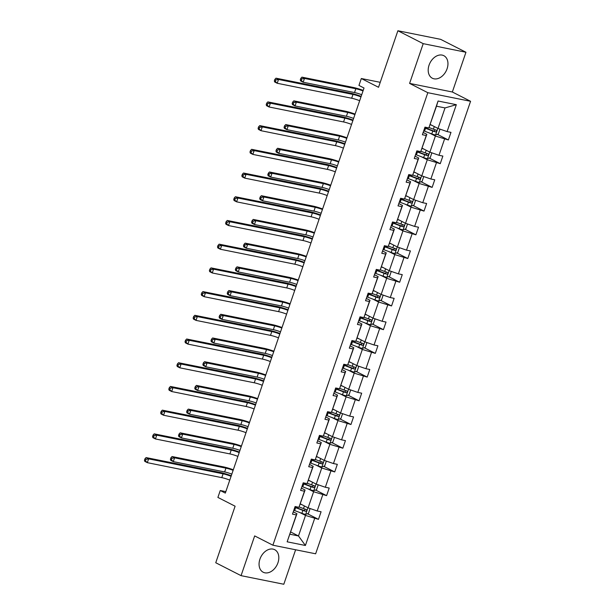 <?xml version="1.0" encoding="UTF-8"?>
<svg xmlns="http://www.w3.org/2000/svg" width="615" height="615" viewBox="0 0 615 615"><rect width="100%" height="100%" fill="white"/><g stroke="black" fill="none" stroke-linecap="round" stroke-linejoin="round"><path stroke-width="0.92" d="M429.062 65.144A12.654 9.025 117 0 0 432.33 78.228A12.654 9.025 117 0 0 447.09 68.765A12.654 9.025 117 0 0 443.822 55.681A12.654 9.025 117 0 0 429.062 65.144M259.93 559.143A12.654 9.025 117 0 0 263.189 572.227A12.654 9.025 117 0 0 277.949 562.763A12.654 9.025 117 0 0 274.69 549.687A12.654 9.025 117 0 0 259.93 559.143M409.598 83.409L452.348 91.996L465.955 52.252L423.205 43.657L409.598 83.409L427.817 92.696L272.891 545.205L254.671 535.911L241.057 575.655L283.807 584.25L295.615 549.772M241.057 575.655L215.75 562.748L235.107 506.207L217.895 497.427L220.262 490.516L225.328 493.092L364.019 88.014L358.952 85.431L361.32 78.52L378.533 87.292L397.89 30.75L440.64 39.345L465.955 52.252M423.205 43.657L397.89 30.75M452.348 91.996L470.567 101.29L315.641 553.792L272.891 545.205M430.223 124.476L438.003 128.443L445.029 107.925L456.322 104.681L447.105 131.587L450.98 132.363L448.373 139.966L437.342 134.339M438.003 128.443L447.105 131.587M427.817 92.696L470.567 101.29M422.105 148.184L429.885 152.151L435.397 136.038L448.373 139.966M444.507 139.182L438.987 155.295L442.862 156.072L440.255 163.675L429.224 158.047M413.987 171.9L421.767 175.867L427.279 159.754L440.255 163.675M436.389 162.898L430.869 179.011L434.743 179.788L432.137 187.391L421.106 181.763M405.869 195.608L413.649 199.575L419.161 183.462L432.137 187.391M428.271 186.606L422.751 202.719L426.626 203.496L424.019 211.099L412.988 205.471M397.751 219.324L405.531 223.291L411.043 207.178L424.019 211.099M420.153 210.322L414.633 226.435L418.507 227.212L415.901 234.815L404.87 229.187M389.633 243.033L397.413 246.999L402.925 230.886L415.901 234.815M412.035 234.031L406.515 250.144L410.39 250.92L407.783 258.523L396.752 252.896M381.515 266.749L389.295 270.715L394.807 254.602L407.783 258.523M403.917 257.746L398.397 273.86L402.264 274.636L399.665 282.239L388.634 276.612M373.39 290.457L381.177 294.424L386.689 278.311L399.665 282.239M395.799 281.455L390.279 297.568L394.146 298.344L391.547 305.947L380.516 300.32M365.272 314.173L373.051 318.139L378.571 302.026L391.547 305.947M387.673 305.171L382.161 321.284L386.028 322.06L383.429 329.663L372.398 324.036M357.154 337.881L364.933 341.848L370.453 325.735L383.429 329.663M379.555 328.879L374.043 344.992L377.91 345.768L375.311 353.371L364.28 347.744M349.036 361.597L356.815 365.564L362.335 349.451L375.311 353.371M371.437 352.595L365.925 368.708L369.792 369.484L367.193 377.087L356.162 371.46M340.918 385.305L348.697 389.272L354.217 373.159L367.193 377.087M363.319 376.303L357.807 392.416L361.674 393.193L359.075 400.796L348.044 395.168M332.8 409.021L340.579 412.988L346.099 396.875L359.075 400.796M355.201 400.019L349.689 416.132L353.556 416.909L350.957 424.511L339.926 418.884M324.682 432.729L332.461 436.696L337.981 420.583L350.957 424.511M347.083 423.727L341.571 439.84L345.438 440.617L342.839 448.22L331.808 442.592M316.564 456.445L324.343 460.412L329.863 444.299L342.839 448.22M338.965 447.443L333.453 463.556L337.32 464.333L334.721 471.936L323.69 466.308M308.446 480.154L316.225 484.12L321.745 468.007L334.721 471.936M330.847 471.151L325.327 487.265L329.202 488.041L326.596 495.644L315.572 490.017M300.328 503.87L308.107 507.836L313.627 491.723L326.596 495.644M322.729 494.867L317.209 510.98L321.084 511.757L318.478 519.36L307.454 513.733M290.703 531.99L298.483 535.957L305.509 515.432L318.478 519.36M314.611 518.576L305.401 545.482L287.144 541.815L296.353 514.909L292.486 514.132L295.085 506.529L298.959 507.306L304.471 491.201L300.604 490.416L303.203 482.821L307.077 483.598L312.589 467.485L308.722 466.708L311.321 459.105L315.195 459.889L320.707 443.776L316.84 442.992L319.439 435.397L323.313 436.173L328.825 420.06L324.958 419.284L327.557 411.681L331.431 412.465L336.951 396.352L333.076 395.568L335.682 387.973L339.549 388.749L345.069 372.636L341.194 371.86L343.8 364.257L347.667 365.041L353.187 348.928L349.312 348.144L351.918 340.549L355.785 341.325L361.305 325.212L357.43 324.436L360.036 316.833L363.903 317.617L369.423 301.504L365.548 300.72L368.154 293.124L372.021 293.901L377.541 277.788L373.666 277.011L376.272 269.408L380.139 270.193L385.659 254.08L381.784 253.295L384.39 245.7L388.257 246.477L393.777 230.364L389.902 229.587L392.508 221.984L396.375 222.768L401.895 206.655L398.02 205.879L400.626 198.276L404.493 199.052L410.013 182.939L406.146 182.163L408.744 174.56L412.619 175.344L418.131 159.231L414.264 158.455L416.862 150.852L420.737 151.628L426.249 135.515L422.382 134.739L424.98 127.136L428.855 127.92L438.065 101.014L456.322 104.681M420.737 151.628L426.848 134.324L423.166 132.448M426.848 134.324L426.249 135.515M429.539 133.055L435.397 136.038M429.885 152.151L438.987 155.295M412.619 175.344L418.73 158.032L415.048 156.156M418.73 158.032L418.131 159.231M421.421 156.763L427.279 159.754M421.767 175.867L430.869 179.011M404.493 199.052L410.612 181.748L406.93 179.872M410.612 181.748L410.013 182.939M413.303 180.479L419.161 183.462M413.649 199.575L422.751 202.719M396.375 222.768L402.494 205.456L398.812 203.58M402.494 205.456L401.895 206.655M405.185 204.188L411.043 207.178M405.531 223.291L414.633 226.435M388.257 246.477L394.376 229.172L390.694 227.289M394.376 229.172L393.777 230.364M397.067 227.904L402.925 230.886M397.413 246.999L406.515 250.144M380.139 270.193L386.258 252.88L382.576 251.005M386.258 252.88L385.659 254.08M388.949 251.612L394.807 254.602M389.295 270.715L398.397 273.86M372.021 293.901L378.14 276.596L374.458 274.713M378.14 276.596L377.541 277.788M380.831 275.328L386.689 278.311M381.177 294.424L390.279 297.568M363.903 317.617L370.022 300.305L366.332 298.429M370.022 300.305L369.423 301.504M372.713 299.036L378.571 302.026M373.051 318.139L382.161 321.284M355.785 341.325L361.904 324.02L358.214 322.137M361.904 324.02L361.305 325.212M364.595 322.752L370.453 325.735M364.933 341.848L374.043 344.992M347.667 365.041L353.786 347.729L350.096 345.853M353.786 347.729L353.187 348.928M356.477 346.46L362.335 349.451M356.815 365.564L365.925 368.708M339.549 388.749L345.668 371.445L341.978 369.561M345.668 371.445L345.069 372.636M348.359 370.176L354.217 373.159M348.697 389.272L357.807 392.416M331.431 412.465L337.55 395.153L333.86 393.277M337.55 395.153L336.951 396.352M340.241 393.884L346.099 396.875M340.579 412.988L349.689 416.132M323.313 436.173L329.432 418.869L325.742 416.985M329.432 418.869L328.825 420.06M332.115 417.6L337.981 420.583M332.461 436.696L341.571 439.84M315.195 459.889L321.307 442.577L317.624 440.701M321.307 442.577L320.707 443.776M323.997 441.309L329.863 444.299M324.343 460.412L333.453 463.556M307.077 483.598L313.189 466.293L309.506 464.41M313.189 466.293L312.589 467.485M315.879 465.025L321.745 468.007M316.225 484.12L325.327 487.265M298.959 507.306L305.071 490.001L301.388 488.126M305.071 490.001L304.471 491.201M307.761 488.733L313.627 491.723M308.107 507.836L317.209 510.98M287.144 541.815L296.953 513.717L293.27 511.834M296.953 513.717L296.353 514.909M225.828 491.631L220.262 490.516M380.239 82.318L361.32 78.52M445.029 107.925L436.481 106.203L428.855 127.92M299.643 512.449L305.509 515.432M289.926 534.235L298.483 535.957L305.401 545.482M438.065 101.014L436.481 106.203M229.772 480.107A8.11 1.115 18.9 0 0 221.777 477.632L147.316 462.665L144.786 461.373L144.433 460.32L145.44 460.835L145.963 459.313L144.948 458.798L144.433 460.32M231.071 476.302A8.11 1.115 18.9 0 0 223.084 473.827L148.615 458.867L147.316 462.665L145.44 460.835M145.963 459.313L148.615 458.867L146.086 457.575L220.547 472.535A12.162 1.668 -161.1 0 1 231.263 475.756M146.086 457.575L144.948 458.798M302.249 504.846L300.251 504.092M309.591 508.351L310.006 508.805L308.438 513.364L305.609 514.417A4.297 0.592 -161.1 0 1 301.896 513.294L294.662 510.565A12.408 1.707 -161.1 0 1 293.816 510.242M294.808 507.352A12.408 1.707 18.9 0 0 295.654 507.675L302.888 510.412A4.297 0.592 18.9 0 0 305.609 511.288C306.87 510.95 307.077 510.342 306.232 509.466A4.297 0.592 -161.1 0 1 303.51 508.582L299.144 506.937M305.401 509.228L304.148 510.55L296.184 507.56A10.301 1.415 -161.1 0 1 294.908 507.06M231.824 474.111A8.11 1.115 18.9 0 0 224.636 471.943L173.284 461.627L170.747 460.335L170.393 459.282L171.408 459.797L171.931 458.275L170.916 457.76L170.393 459.282M233.123 470.314A8.11 1.115 18.9 0 0 225.943 468.146L174.583 457.829L173.284 461.627L171.408 459.797M171.931 458.275L174.583 457.829L172.054 456.538L223.406 466.854A12.162 1.668 -161.1 0 1 233.308 469.775M172.054 456.538L170.916 457.76M237.89 456.392A8.11 1.115 18.9 0 0 229.895 453.916L155.434 438.956L152.904 437.665L152.551 436.604L153.558 437.127L154.081 435.605L153.066 435.089L152.551 436.604M239.189 452.594A8.11 1.115 18.9 0 0 231.202 450.119L156.733 435.151L155.434 438.956L153.558 437.127M154.081 435.605L156.733 435.151L154.204 433.859L228.665 448.827A12.162 1.668 -161.1 0 1 239.381 452.048M154.204 433.859L153.066 435.089M246.008 432.683A8.11 1.115 18.9 0 0 238.02 430.208L163.552 415.24L161.022 413.949L160.669 412.896L161.676 413.411L162.199 411.889L161.184 411.374L160.669 412.896M247.307 428.878A8.11 1.115 18.9 0 0 239.32 426.403L164.851 411.443L163.552 415.24L161.676 413.411M162.199 411.889L164.851 411.443L162.322 410.151L236.79 425.111A12.162 1.668 -161.1 0 1 247.499 428.332M162.322 410.151L161.184 411.374M310.367 481.138L308.369 480.377M317.709 484.635L318.124 485.089L316.556 489.648L313.727 490.709A4.297 0.592 -161.1 0 1 310.014 489.586L302.78 486.849A12.408 1.707 -161.1 0 1 301.934 486.526M302.926 483.636A12.408 1.707 18.9 0 0 303.772 483.967L311.006 486.696A4.297 0.592 18.9 0 0 313.727 487.58C314.988 487.234 315.195 486.626 314.35 485.758A4.297 0.592 -161.1 0 1 311.628 484.874L307.262 483.221M313.519 485.519L312.266 486.834L304.302 483.851A10.301 1.415 -161.1 0 1 303.026 483.352M239.942 450.395A8.11 1.115 18.9 0 0 232.754 448.235L181.402 437.911L178.865 436.619L178.519 435.566L179.526 436.081L180.049 434.567L179.034 434.052L178.519 435.566M241.241 446.598A8.11 1.115 18.9 0 0 234.061 444.437L182.701 434.113L181.402 437.911L179.526 436.081M180.049 434.567L182.701 434.113L180.172 432.822L231.524 443.146A12.162 1.668 -161.1 0 1 241.426 446.06M180.172 432.822L179.034 434.052M318.485 457.422L316.487 456.668M325.827 460.927L326.242 461.381L324.682 465.939L321.845 466.993A4.297 0.592 -161.1 0 1 318.132 465.87L310.898 463.141A12.408 1.707 -161.1 0 1 310.052 462.818M311.044 459.928A12.408 1.707 18.9 0 0 311.89 460.251L319.124 462.987A4.297 0.592 18.9 0 0 321.845 463.864C323.106 463.526 323.313 462.918 322.468 462.042A4.297 0.592 -161.1 0 1 319.746 461.158L315.38 459.513M321.637 461.804L320.384 463.126L312.42 460.135A10.301 1.415 -161.1 0 1 311.144 459.636M248.06 426.687A8.11 1.115 18.9 0 0 240.872 424.519L189.52 414.202L186.983 412.911L186.637 411.858L187.644 412.373L188.167 410.851L187.152 410.336L186.637 411.858M249.359 422.889A8.11 1.115 18.9 0 0 242.179 420.721L190.819 410.405L189.52 414.202L187.644 412.373M188.167 410.851L190.819 410.405L188.29 409.113L239.642 419.43A12.162 1.668 -161.1 0 1 249.544 422.351M188.29 409.113L187.152 410.336M254.126 408.967A8.11 1.115 18.9 0 0 246.138 406.492L171.67 391.532L169.14 390.241L168.787 389.18L169.802 389.702L170.317 388.18L169.31 387.665L168.787 389.18M255.433 405.17A8.11 1.115 18.9 0 0 247.438 402.694L172.969 387.727L171.67 391.532L169.802 389.702M170.317 388.18L172.969 387.727L170.44 386.435L244.908 401.403A12.162 1.668 -161.1 0 1 255.617 404.624M170.44 386.435L169.31 387.665M326.603 433.713L324.605 432.952M333.945 437.211L334.36 437.665L332.8 442.223L329.963 443.284A4.297 0.592 -161.1 0 1 326.25 442.162L319.016 439.425A12.408 1.707 -161.1 0 1 318.17 439.102M319.162 436.212A12.408 1.707 18.9 0 0 320.008 436.542L327.242 439.271A4.297 0.592 18.9 0 0 329.963 440.155C331.224 439.81 331.431 439.202 330.586 438.334A4.297 0.592 -161.1 0 1 327.864 437.45L323.498 435.797M329.755 438.095L328.502 439.41L320.538 436.427A10.301 1.415 -161.1 0 1 319.262 435.927M256.178 402.971A8.11 1.115 18.9 0 0 248.99 400.811L197.638 390.487L195.101 389.203L194.755 388.142L195.762 388.657L196.285 387.143L195.27 386.627L194.755 388.142M257.485 399.173A8.11 1.115 18.9 0 0 250.297 397.013L198.937 386.689L197.638 390.487L195.762 388.657M196.285 387.143L198.937 386.689L196.408 385.397L247.76 395.722A12.162 1.668 -161.1 0 1 257.662 398.635M196.408 385.397L195.27 386.627M262.244 385.259A8.11 1.115 18.9 0 0 254.256 382.784L179.788 367.816L177.258 366.525L176.905 365.471L177.919 365.987L178.435 364.464L177.428 363.949L176.905 365.471M263.551 381.454A8.11 1.115 18.9 0 0 255.556 378.978L181.087 364.019L179.788 367.816L177.919 365.987M178.435 364.464L181.087 364.019L178.558 362.727L253.026 377.687A12.162 1.668 -161.1 0 1 263.735 380.908M178.558 362.727L177.428 363.949M334.721 409.997L332.723 409.244M342.071 413.503L342.478 413.957L340.918 418.515L338.081 419.568A4.297 0.592 -161.1 0 1 334.368 418.446L327.134 415.717A12.408 1.707 -161.1 0 1 326.288 415.394M327.28 412.504A12.408 1.707 18.9 0 0 328.126 412.826L335.36 415.563A4.297 0.592 18.9 0 0 338.081 416.44C339.342 416.101 339.549 415.494 338.704 414.618A4.297 0.592 -161.1 0 1 335.982 413.734L331.616 412.088M337.873 414.379L336.62 415.702L328.656 412.711A10.301 1.415 -161.1 0 1 327.38 412.211M264.296 379.263A8.11 1.115 18.9 0 0 257.116 377.095L205.756 366.778L203.227 365.487L202.873 364.434L203.88 364.949L204.403 363.427L203.388 362.911L202.873 364.434M265.603 375.465A8.11 1.115 18.9 0 0 258.415 373.297L207.055 362.981L205.756 366.778L203.88 364.949M204.403 363.427L207.055 362.981L204.526 361.689L255.878 372.006A12.162 1.668 -161.1 0 1 265.78 374.927M204.526 361.689L203.388 362.911M270.362 361.543A8.11 1.115 18.9 0 0 262.374 359.068L187.906 344.108L185.376 342.816L185.023 341.756L186.038 342.278L186.553 340.756L185.546 340.241L185.023 341.756M271.669 357.746A8.11 1.115 18.9 0 0 263.674 355.27L189.205 340.303L187.906 344.108L186.038 342.278M186.553 340.756L189.205 340.303L186.676 339.011L261.144 353.979A12.162 1.668 -161.1 0 1 271.853 357.2M186.676 339.011L185.546 340.241M342.839 386.289L340.841 385.528M350.189 389.787L350.596 390.241L349.036 394.799L346.199 395.86A4.297 0.592 -161.1 0 1 342.486 394.738L335.252 392.001A12.408 1.707 -161.1 0 1 334.406 391.678M335.398 388.788A12.408 1.707 18.9 0 0 336.244 389.118L343.478 391.847A4.297 0.592 18.9 0 0 346.199 392.731C347.46 392.385 347.675 391.778 346.822 390.909A4.297 0.592 -161.1 0 1 344.1 390.025L339.734 388.373M345.991 390.671L344.746 391.986L336.774 389.003A10.301 1.415 -161.1 0 1 335.498 388.503M272.414 355.547A8.11 1.115 18.9 0 0 265.234 353.387L213.874 343.062L211.345 341.779L210.991 340.718L211.998 341.233L212.521 339.718L211.506 339.203L210.991 340.718M273.721 351.749A8.11 1.115 18.9 0 0 266.533 349.589L215.173 339.265L213.874 343.062L211.998 341.233M212.521 339.718L215.173 339.265L212.644 337.973L264.004 348.298A12.162 1.668 -161.1 0 1 273.906 351.211M212.644 337.973L211.506 339.203M278.48 337.835A8.11 1.115 18.9 0 0 270.492 335.36L196.024 320.392L193.494 319.1L193.141 318.047L194.156 318.562L194.671 317.04L193.663 316.525L193.141 318.047M279.787 334.03A8.11 1.115 18.9 0 0 271.792 331.554L197.323 316.594L196.024 320.392L194.156 318.562M194.671 317.04L197.323 316.594L194.794 315.303L269.262 330.263A12.162 1.668 -161.1 0 1 279.971 333.484M194.794 315.303L193.663 316.525M350.957 362.573L348.959 361.82M358.307 366.079L358.714 366.532L357.154 371.091L354.317 372.144A4.297 0.592 -161.1 0 1 350.604 371.022L343.37 368.293A12.408 1.707 -161.1 0 1 342.524 367.97M343.516 365.079A12.408 1.707 18.9 0 0 344.362 365.402L351.596 368.139A4.297 0.592 18.9 0 0 354.317 369.015C355.585 368.677 355.793 368.07 354.94 367.193A4.297 0.592 -161.1 0 1 352.218 366.309L347.859 364.664M354.109 366.955L352.864 368.277L344.892 365.287A10.301 1.415 -161.1 0 1 343.616 364.787M280.532 331.839A8.11 1.115 18.9 0 0 273.352 329.671L221.992 319.354L219.463 318.063L219.109 317.009L220.124 317.525L220.639 316.002L219.632 315.487L219.109 317.009M281.839 328.041A8.11 1.115 18.9 0 0 274.651 325.873L223.291 315.557L221.992 319.354L220.124 317.525M220.639 316.002L223.291 315.557L220.762 314.265L272.122 324.582A12.162 1.668 -161.1 0 1 282.024 327.503M220.762 314.265L219.632 315.487M286.605 314.119A8.11 1.115 18.9 0 0 278.61 311.644L204.142 296.684L201.612 295.392L201.259 294.331L202.274 294.854L202.789 293.332L201.782 292.817L201.259 294.331M287.905 310.321A8.11 1.115 18.9 0 0 279.91 307.846L205.441 292.878L204.142 296.684L202.274 294.854M202.789 293.332L205.441 292.878L202.912 291.587L277.38 306.554A12.162 1.668 -161.1 0 1 288.089 309.776M202.912 291.587L201.782 292.817M359.075 338.865L357.077 338.104M366.425 342.363L366.832 342.816L365.272 347.375L362.435 348.436A4.297 0.592 -161.1 0 1 358.722 347.314L351.488 344.577A12.408 1.707 -161.1 0 1 350.642 344.254M351.634 341.371A12.408 1.707 18.9 0 0 352.48 341.694L359.714 344.423A4.297 0.592 18.9 0 0 362.435 345.307C363.703 344.961 363.911 344.354 363.058 343.485A4.297 0.592 -161.1 0 1 360.336 342.601L355.977 340.948M362.227 343.247L360.982 344.561L353.018 341.579A10.301 1.415 -161.1 0 1 351.734 341.079M288.658 308.123A8.11 1.115 18.9 0 0 281.47 305.963L230.11 295.638L227.581 294.354L227.227 293.293L228.242 293.816L228.757 292.294L227.75 291.779L227.227 293.293M289.957 304.325A8.11 1.115 18.9 0 0 282.769 302.165L231.409 291.841L230.11 295.638L228.242 293.816M228.757 292.294L231.409 291.841L228.88 290.549L280.24 300.873A12.162 1.668 -161.1 0 1 290.142 303.787M228.88 290.549L227.75 291.779M294.723 290.411A8.11 1.115 18.9 0 0 286.728 287.935L212.26 272.968L209.73 271.676L209.377 270.623L210.392 271.138L210.914 269.616L209.9 269.101L209.377 270.623M296.023 286.605A8.11 1.115 18.9 0 0 288.028 284.13L213.559 269.17L212.26 272.968L210.392 271.138M210.914 269.616L213.559 269.17L211.03 267.879L285.498 282.839A12.162 1.668 -161.1 0 1 296.207 286.06M211.03 267.879L209.9 269.101M367.193 315.149L365.195 314.396M374.543 318.655L374.95 319.108L373.39 323.667L370.561 324.72A4.297 0.592 -161.1 0 1 366.848 323.598L359.614 320.869A12.408 1.707 -161.1 0 1 358.768 320.546M359.752 317.655A12.408 1.707 18.9 0 0 360.598 317.978L367.832 320.715A4.297 0.592 18.9 0 0 370.553 321.591C371.821 321.253 372.029 320.646 371.176 319.769A4.297 0.592 -161.1 0 1 368.454 318.885L364.095 317.24M370.345 319.531L369.1 320.853L361.136 317.863A10.301 1.415 -161.1 0 1 359.852 317.363M296.776 284.414A8.11 1.115 18.9 0 0 289.588 282.247L238.228 271.93L235.699 270.638L235.345 269.585L236.36 270.1L236.875 268.578L235.868 268.063L235.345 269.585M298.075 280.617A8.11 1.115 18.9 0 0 290.887 278.449L239.527 268.132L238.228 271.93L236.36 270.1M236.875 268.578L239.527 268.132L236.998 266.841L288.358 277.157A12.162 1.668 -161.1 0 1 298.26 280.079M236.998 266.841L235.868 268.063M302.841 266.695A8.11 1.115 18.9 0 0 294.846 264.219L220.378 249.26L217.848 247.968L217.495 246.907L218.51 247.43L219.032 245.908L218.018 245.393L217.495 246.907M304.141 262.897A8.11 1.115 18.9 0 0 296.146 260.422L221.684 245.454L220.378 249.26L218.51 247.43M219.032 245.908L221.684 245.454L219.148 244.163L293.616 259.13A12.162 1.668 -161.1 0 1 304.325 262.351M219.148 244.163L218.018 245.393M375.311 291.441L373.313 290.68M382.661 294.939L383.068 295.392L381.508 299.951L378.679 301.012A4.297 0.592 -161.1 0 1 374.966 299.889L367.732 297.153A12.408 1.707 -161.1 0 1 366.886 296.83M367.87 293.947A12.408 1.707 18.9 0 0 368.716 294.27L375.95 296.999A4.297 0.592 18.9 0 0 378.671 297.883C379.939 297.537 380.147 296.93 379.301 296.061A4.297 0.592 -161.1 0 1 376.572 295.177L372.213 293.524M378.463 295.823L377.218 297.137L369.254 294.154A10.301 1.415 -161.1 0 1 367.97 293.655M304.894 260.699A8.11 1.115 18.9 0 0 297.706 258.538L246.346 248.214L243.817 246.93L243.463 245.869L244.478 246.392L244.993 244.87L243.986 244.355L243.463 245.869M306.193 256.901A8.11 1.115 18.9 0 0 299.005 254.741L247.645 244.416L246.346 248.214L244.478 246.392M244.993 244.87L247.645 244.416L245.116 243.125L296.476 253.449A12.162 1.668 -161.1 0 1 306.378 256.363M245.116 243.125L243.986 244.355M310.959 242.987A8.11 1.115 18.9 0 0 302.964 240.511L228.496 225.544L225.966 224.252L225.613 223.199L226.628 223.714L227.15 222.192L226.136 221.677L225.613 223.199M312.259 239.181A8.11 1.115 18.9 0 0 304.264 236.706L229.802 221.746L228.496 225.544L226.628 223.714M227.15 222.192L229.802 221.746L227.266 220.454L301.734 235.414A12.162 1.668 -161.1 0 1 312.443 238.635M227.266 220.454L226.136 221.677M383.429 267.725L381.438 266.971M390.779 271.23L391.186 271.684L389.626 276.243L386.797 277.296A4.297 0.592 -161.1 0 1 383.084 276.173L375.85 273.444A12.408 1.707 -161.1 0 1 375.004 273.121M375.988 270.231A12.408 1.707 18.9 0 0 376.834 270.554L384.068 273.291A4.297 0.592 18.9 0 0 386.789 274.167C388.057 273.829 388.265 273.221 387.419 272.345A4.297 0.592 -161.1 0 1 384.698 271.461L380.331 269.816M386.581 272.107L385.336 273.429L377.372 270.439A10.301 1.415 -161.1 0 1 376.088 269.939M313.012 236.99A8.11 1.115 18.9 0 0 305.824 234.83L254.464 224.506L251.935 223.214L251.581 222.161L252.596 222.676L253.111 221.154L252.104 220.639L251.581 222.161M314.311 233.193A8.11 1.115 18.9 0 0 307.123 231.025L255.763 220.708L254.464 224.506L252.596 222.676M253.111 221.154L255.763 220.708L253.234 219.417L304.594 229.733A12.162 1.668 -161.1 0 1 314.496 232.655M253.234 219.417L252.104 220.639M319.077 219.271A8.11 1.115 18.9 0 0 311.082 216.795L236.614 201.835L234.084 200.544L233.731 199.483L234.746 200.006L235.268 198.484L234.254 197.969L233.731 199.483M320.377 215.473A8.11 1.115 18.9 0 0 312.382 212.998L237.92 198.03L236.614 201.835L234.746 200.006M235.268 198.484L237.92 198.03L235.384 196.738L309.852 211.706A12.162 1.668 -161.1 0 1 320.561 214.927M235.384 196.738L234.254 197.969M391.547 244.017L389.556 243.263M398.897 247.514L399.304 247.968L397.744 252.527L394.915 253.588A4.297 0.592 -161.1 0 1 391.202 252.465L383.968 249.728A12.408 1.707 -161.1 0 1 383.122 249.406M384.106 246.523A12.408 1.707 18.9 0 0 384.952 246.846L392.186 249.575A4.297 0.592 18.9 0 0 394.907 250.459C396.175 250.113 396.383 249.506 395.537 248.637A4.297 0.592 -161.1 0 1 392.816 247.753L388.449 246.1M394.699 248.399L393.454 249.713L385.49 246.73A10.301 1.415 -161.1 0 1 384.206 246.231M321.13 213.274A8.11 1.115 18.9 0 0 313.942 211.114L262.582 200.79L260.053 199.506L259.699 198.445L260.714 198.968L261.237 197.446L260.222 196.931L259.699 198.445M322.429 209.477A8.11 1.115 18.9 0 0 315.241 207.317L263.881 196.992L262.582 200.79L260.714 198.968M261.237 197.446L263.881 196.992L261.352 195.701L312.712 206.025A12.162 1.668 -161.1 0 1 322.614 208.939M261.352 195.701L260.222 196.931M327.195 195.562A8.11 1.115 18.9 0 0 319.2 193.087L244.732 178.119L242.202 176.828L241.849 175.775L242.864 176.29L243.386 174.768L242.371 174.253L241.849 175.775M328.495 191.765A8.11 1.115 18.9 0 0 320.5 189.282L246.038 174.322L244.732 178.119L242.864 176.29M243.386 174.768L246.038 174.322L243.502 173.03L317.97 187.99A12.162 1.668 -161.1 0 1 328.679 191.211M243.502 173.03L242.371 174.253M399.665 220.301L397.674 219.547M407.015 223.806L407.422 224.26L405.862 228.818L403.033 229.872A4.297 0.592 -161.1 0 1 399.32 228.749L392.086 226.02A12.408 1.707 -161.1 0 1 391.24 225.697M392.224 222.807A12.408 1.707 18.9 0 0 393.07 223.13L400.304 225.866A4.297 0.592 18.9 0 0 403.025 226.743C404.293 226.405 404.501 225.797 403.655 224.921A4.297 0.592 -161.1 0 1 400.934 224.037L396.567 222.392M402.817 224.683L401.572 226.005L393.608 223.014A10.301 1.415 -161.1 0 1 392.324 222.515M329.248 189.566A8.11 1.115 18.9 0 0 322.06 187.406L270.7 177.082L268.171 175.79L267.817 174.737L268.832 175.252L269.355 173.73L268.34 173.215L267.817 174.737M330.547 185.768A8.11 1.115 18.9 0 0 323.359 183.601L272.007 173.284L270.7 177.082L268.832 175.252M269.355 173.73L272.007 173.284L269.47 171.992L320.83 182.309A12.162 1.668 -161.1 0 1 330.732 185.23M269.47 171.992L268.34 173.215M335.313 171.846A8.11 1.115 18.9 0 0 327.318 169.371L252.857 154.411L250.32 153.12L249.967 152.059L250.982 152.582L251.504 151.059L250.489 150.544L249.967 152.059M336.613 168.049A8.11 1.115 18.9 0 0 328.618 165.573L254.156 150.606L252.857 154.411L250.982 152.582M251.504 151.059L254.156 150.606L251.627 149.314L326.088 164.282A12.162 1.668 -161.1 0 1 336.805 167.503M251.627 149.314L250.489 150.544M407.783 196.592L405.792 195.839M415.133 200.09L415.54 200.544L413.98 205.103L411.151 206.163A4.297 0.592 -161.1 0 1 407.438 205.041L400.204 202.304A12.408 1.707 -161.1 0 1 399.358 201.981M400.342 199.099A12.408 1.707 18.9 0 0 401.188 199.421L408.421 202.15A4.297 0.592 18.9 0 0 411.151 203.035C412.411 202.689 412.619 202.081 411.773 201.213A4.297 0.592 -161.1 0 1 409.052 200.329L404.685 198.676M410.935 200.974L409.69 202.289L401.726 199.306A10.301 1.415 -161.1 0 1 400.442 198.806M337.366 165.85A8.11 1.115 18.9 0 0 330.178 163.69L278.818 153.366L276.289 152.082L275.935 151.021L276.95 151.544L277.473 150.022L276.458 149.506L275.935 151.021M338.665 162.053A8.11 1.115 18.9 0 0 331.477 159.892L280.125 149.568L278.818 153.366L276.95 151.544M277.473 150.022L280.125 149.568L277.588 148.276L328.948 158.601A12.162 1.668 -161.1 0 1 338.85 161.514M277.588 148.276L276.458 149.506M343.431 148.138A8.11 1.115 18.9 0 0 335.436 145.663L260.975 130.695L258.438 129.404L258.085 128.351L259.1 128.866L259.622 127.343L258.608 126.828L258.085 128.351M344.731 144.34A8.11 1.115 18.9 0 0 336.736 141.857L262.274 126.898L260.975 130.695L259.1 128.866M259.622 127.343L262.274 126.898L259.745 125.606L334.206 140.566A12.162 1.668 -161.1 0 1 344.923 143.787M259.745 125.606L258.608 126.828M415.909 172.876L413.91 172.123M423.251 176.382L423.658 176.836L422.098 181.394L419.269 182.447A4.297 0.592 -161.1 0 1 415.555 181.325L408.322 178.596A12.408 1.707 -161.1 0 1 407.476 178.273M408.468 175.383A12.408 1.707 18.9 0 0 409.306 175.706L416.547 178.442A4.297 0.592 18.9 0 0 419.269 179.319C420.529 178.98 420.737 178.373 419.891 177.497A4.297 0.592 -161.1 0 1 417.17 176.613L412.803 174.968M419.061 177.258L417.808 178.581L409.844 175.59A10.301 1.415 -161.1 0 1 408.56 175.09M345.484 142.142A8.11 1.115 18.9 0 0 338.296 139.982L286.936 129.657L284.407 128.366L284.053 127.313L285.068 127.828L285.591 126.306L284.576 125.791L284.053 127.313M346.783 138.344A8.11 1.115 18.9 0 0 339.595 136.176L288.243 125.86L286.936 129.657L285.068 127.828M285.591 126.306L288.243 125.86L285.706 124.568L337.066 134.885A12.162 1.668 -161.1 0 1 346.968 137.806M285.706 124.568L284.576 125.791M351.549 124.422A8.11 1.115 18.9 0 0 343.554 121.947L269.093 106.987L266.556 105.695L266.21 104.635L267.218 105.157L267.74 103.635L266.726 103.12L266.21 104.635M352.849 120.625A8.11 1.115 18.9 0 0 344.861 118.149L270.392 103.182L269.093 106.987L267.218 105.157M267.74 103.635L270.392 103.182L267.863 101.89L342.324 116.858A12.162 1.668 -161.1 0 1 353.041 120.079M267.863 101.89L266.726 103.12M424.027 149.168L422.028 148.415M431.369 152.666L431.776 153.12L430.216 157.678L427.387 158.739A4.297 0.592 -161.1 0 1 423.674 157.617L416.44 154.88A12.408 1.707 -161.1 0 1 415.594 154.557M416.586 151.674A12.408 1.707 18.9 0 0 417.431 151.997L424.665 154.726A4.297 0.592 18.9 0 0 427.387 155.61C428.647 155.264 428.855 154.657 428.009 153.788A4.297 0.592 -161.1 0 1 425.288 152.904L420.921 151.252M427.179 153.55L425.926 154.865L417.962 151.882A10.301 1.415 -161.1 0 1 416.678 151.382M353.602 118.426A8.11 1.115 18.9 0 0 346.414 116.266L295.054 105.941L292.525 104.658L292.171 103.597L293.186 104.12L293.709 102.597L292.694 102.082L292.171 103.597M354.901 114.628A8.11 1.115 18.9 0 0 347.713 112.468L296.361 102.144L295.054 105.941L293.186 104.12M293.709 102.597L296.361 102.144L293.824 100.852L345.184 111.177A12.162 1.668 -161.1 0 1 355.086 114.09M293.824 100.852L292.694 102.082M359.667 100.714A8.11 1.115 18.9 0 0 351.672 98.239L277.211 83.271L274.674 81.98L274.328 80.926L275.336 81.441L275.858 79.919L274.844 79.404L274.328 80.926M360.967 96.916A8.11 1.115 18.9 0 0 352.979 94.433L278.51 79.473L277.211 83.271L275.336 81.441M275.858 79.919L278.51 79.473L275.981 78.182L350.442 93.149A12.162 1.668 -161.1 0 1 361.159 96.363M275.981 78.182L274.844 79.404M432.145 125.452L430.146 124.699M439.487 128.958L439.894 129.411L438.334 133.97L435.505 135.023A4.297 0.592 -161.1 0 1 431.791 133.901L424.558 131.172A12.408 1.707 -161.1 0 1 423.712 130.849M424.704 127.958A12.408 1.707 18.9 0 0 425.549 128.281L432.783 131.018A4.297 0.592 18.9 0 0 435.505 131.894C436.765 131.556 436.973 130.949 436.127 130.072A4.297 0.592 -161.1 0 1 433.406 129.188L429.039 127.543M435.297 129.834L434.044 131.156L426.08 128.166A10.301 1.415 -161.1 0 1 424.804 127.666M361.72 94.718A8.11 1.115 18.9 0 0 354.532 92.558L303.172 82.233L300.643 80.942L300.289 79.889L301.304 80.404L301.827 78.881L300.812 78.366L300.289 79.889M363.019 90.92A8.11 1.115 18.9 0 0 355.831 88.752L304.479 78.436L303.172 82.233L301.304 80.404M301.827 78.881L304.479 78.436L301.942 77.144L353.302 87.461A12.162 1.668 -161.1 0 1 363.204 90.382M301.942 77.144L300.812 78.366M221.777 477.632L223.084 473.827M305.678 514.394L307.954 507.759M294.662 510.565L295.654 507.675M303.51 508.582L304.41 505.953M301.896 513.294L302.888 510.412M224.636 471.943L225.943 468.146M304.148 510.55L305.609 511.288M229.895 453.916L231.202 450.119M238.02 430.208L239.32 426.403M313.796 490.678L316.072 484.043M302.78 486.849L303.772 483.967M311.628 484.874L312.528 482.237M310.014 489.586L311.006 486.696M232.754 448.235L234.061 444.437M312.266 486.834L313.727 487.58M321.914 466.97L324.19 460.335M310.898 463.141L311.89 460.251M319.746 461.158L320.646 458.529M318.132 465.87L319.124 462.987M240.872 424.519L242.179 420.721M320.384 463.126L321.845 463.864M246.138 406.492L247.438 402.694M330.04 443.254L332.308 436.619M319.016 439.425L320.008 436.542M327.864 437.45L328.764 434.813M326.25 442.162L327.242 439.271M248.99 400.811L250.297 397.013M328.502 439.41L329.963 440.155M254.256 382.784L255.556 378.978M338.158 419.545L340.426 412.911M327.134 415.717L328.126 412.826M335.982 413.734L336.889 411.104M334.368 418.446L335.36 415.563M257.116 377.095L258.415 373.297M336.62 415.702L338.081 416.44M262.374 359.068L263.674 355.27M346.276 395.829L348.544 389.195M335.252 392.001L336.244 389.118M344.1 390.025L345.007 387.389M342.486 394.738L343.478 391.847M265.234 353.387L266.533 349.589M344.746 391.986L346.199 392.731M270.492 335.36L271.792 331.554M354.394 372.121L356.662 365.487M343.37 368.293L344.362 365.402M352.218 366.309L353.125 363.68M350.604 371.022L351.596 368.139M273.352 329.671L274.651 325.873M352.864 368.277L354.317 369.015M278.61 311.644L279.91 307.846M362.512 348.405L364.78 341.771M351.488 344.577L352.48 341.694M360.336 342.601L361.243 339.964M358.722 347.314L359.714 344.423M281.47 305.963L282.769 302.165M360.982 344.561L362.435 345.307M286.728 287.935L288.028 284.13M370.63 324.697L372.898 318.063M359.614 320.869L360.598 317.978M368.454 318.885L369.361 316.256M366.848 323.598L367.832 320.715M289.588 282.247L290.887 278.449M369.1 320.853L370.553 321.591M294.846 264.219L296.146 260.422M378.748 300.981L381.016 294.347M367.732 297.153L368.716 294.27M376.572 295.177L377.479 292.54M374.966 299.889L375.95 296.999M297.706 258.538L299.005 254.741M377.218 297.137L378.671 297.883M302.964 240.511L304.264 236.706M386.866 277.273L389.134 270.638M375.85 273.444L376.834 270.554M384.698 271.461L385.597 268.832M383.084 276.173L384.068 273.291M305.824 234.83L307.123 231.025M385.336 273.429L386.789 274.167M311.082 216.795L312.382 212.998M394.984 253.557L397.259 246.923M383.968 249.728L384.952 246.846M392.816 247.753L393.715 245.116M391.202 252.465L392.186 249.575M313.942 211.114L315.241 207.317M393.454 249.713L394.907 250.459M319.2 193.087L320.5 189.282M403.102 229.849L405.377 223.214M392.086 226.02L393.07 223.13M400.934 224.037L401.833 221.408M399.32 228.749L400.304 225.866M322.06 187.406L323.359 183.601M401.572 226.005L403.025 226.743M327.318 169.371L328.618 165.573M411.22 206.133L413.495 199.498M400.204 202.304L401.188 199.421M409.052 200.329L409.951 197.692M407.438 205.041L408.421 202.15M330.178 163.69L331.477 159.892M409.69 202.289L411.151 203.035M335.436 145.663L336.736 141.857M419.338 182.424L421.613 175.79M408.322 178.596L409.306 175.706M417.17 176.613L418.069 173.983M415.555 181.325L416.547 178.442M338.296 139.982L339.595 136.176M417.808 178.581L419.269 179.319M343.554 121.947L344.861 118.149M427.456 158.708L429.731 152.074M416.44 154.88L417.431 151.997M425.288 152.904L426.187 150.268M423.674 157.617L424.665 154.726M346.414 116.266L347.713 112.468M425.926 154.865L427.387 155.61M351.672 98.239L352.979 94.433M435.574 135L437.849 128.366M424.558 131.172L425.549 128.281M433.406 129.188L434.305 126.559M431.791 133.901L432.783 131.018M354.532 92.558L355.831 88.752M434.044 131.156L435.505 131.894"/></g></svg>

